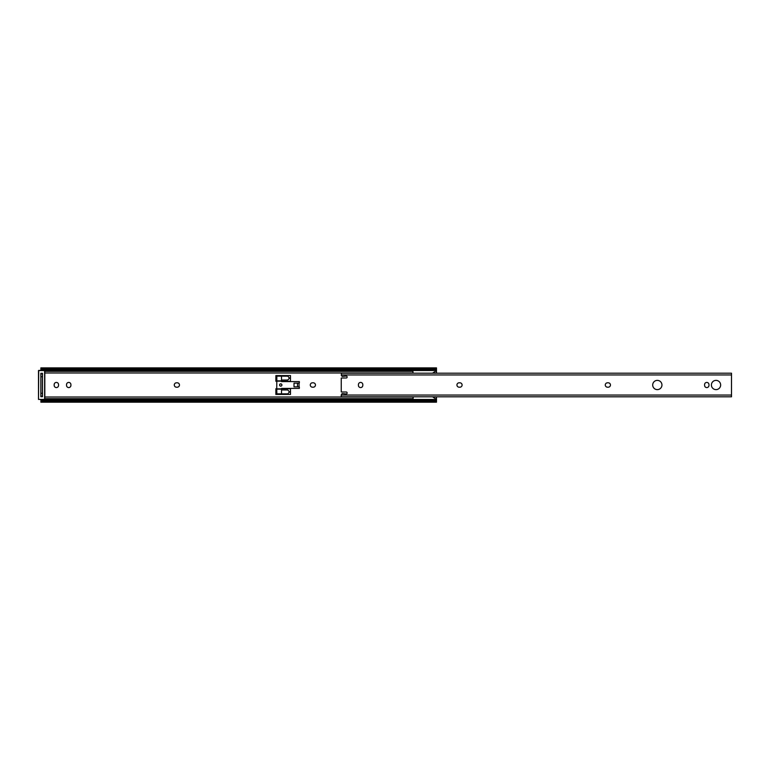 <?xml version="1.0" encoding="UTF-8"?>
<svg xmlns="http://www.w3.org/2000/svg" width="770" height="770" viewBox="0 0 770 770"><rect width="100%" height="100%" fill="white"/><g stroke="black" fill="none" stroke-linecap="round" stroke-linejoin="round"><path stroke-width="1.16" d="M310.291 385A2.194 2.194 0 0 0 312.476 387.195L313.255 387.195A2.194 2.194 0 0 0 315.45 385A2.194 2.194 0 0 0 313.255 382.806L312.476 382.806A2.194 2.194 0 0 0 310.291 385M174.299 385A2.194 2.194 0 0 0 176.484 387.195L177.264 387.195A2.194 2.194 0 0 0 179.458 385A2.194 2.194 0 0 0 177.264 382.806L176.484 382.806A2.194 2.194 0 0 0 174.299 385M42.369 373.315A1.261 1.261 0 0 1 41.368 373.806L42.446 373.806L42.446 376.722L40.887 376.722L40.887 393.278L42.446 393.278L42.446 376.722M70.917 384.615A2.194 2.194 0 0 0 68.723 382.421A2.194 2.194 0 0 0 66.538 384.615L66.538 385.385A2.194 2.194 0 0 0 68.723 387.579A2.194 2.194 0 0 0 70.917 385.385L70.917 384.615M58.549 384.615A2.194 2.194 0 0 0 56.364 382.421A2.194 2.194 0 0 0 54.169 384.615L54.169 385.385A2.194 2.194 0 0 0 56.364 387.579A2.194 2.194 0 0 0 58.549 385.385L58.549 384.615M276.853 388.744L275.872 388.744L275.872 394.442L290.483 394.442L290.483 388.744L281.522 388.744M281.522 381.256L290.483 381.256L290.483 375.558L275.872 375.558L275.872 381.256L276.853 381.256M42.793 370.399A2.916 2.069 180 0 1 41.946 370.052L40.887 369.716L40.887 367.868L41.946 368.955A2.916 2.069 0 0 0 43.803 369.427L433.577 369.427A2.916 2.069 0 0 0 435.435 368.955L436.494 367.868L436.494 373.2M436.494 396.8L436.494 402.181L40.887 402.181L40.954 400.621M413.038 372.343L412.845 373.2M42.369 396.685A1.261 1.261 0 0 0 41.368 396.194L42.446 396.194L40.887 396.194L40.887 393.278M412.845 396.8L413.038 397.657M40.954 369.379L41.166 370.553M44.631 370.524L433.577 370.524A2.916 2.069 180 0 0 435.435 370.052L436.426 369.379M44.631 399.476L433.577 399.476A2.916 2.069 0 0 1 435.435 399.948L436.426 400.621M41.166 399.447L40.887 400.284L41.946 399.948A2.916 2.069 0 0 1 42.793 399.601M40.887 376.722L40.887 373.806L42.446 373.806M436.494 367.868L40.887 367.868M43.803 399.476L43.803 400.573A2.916 2.069 180 0 0 41.946 401.045L40.887 402.132M436.494 402.132L435.435 401.045A2.916 2.069 180 0 0 433.577 400.573L433.577 399.476M43.803 400.573L433.577 400.573M42.446 393.278L42.446 396.194M297.489 383.152L299.049 383.152L299.049 386.848L297.489 386.848L297.489 383.152L294.005 383.152L294.005 386.848L297.489 386.848M432.567 373.2L435.608 371.082M435.81 369.812L435.81 370.678M412.941 370.524L412.941 373.2M413.307 396.8L412.941 399.476M435.81 399.322L435.81 400.188M435.608 398.918L432.567 396.8M281.916 385A1.165 1.165 0 0 0 280.742 383.835A1.165 1.165 0 0 0 279.577 385A1.165 1.165 0 0 0 280.742 386.165A1.165 1.165 0 0 0 281.916 385M297.393 386.848L299.338 386.944L299.338 388.407L281.522 388.407L281.522 393.855L276.853 393.855L276.748 387.628L276.853 376.145L287.807 376.145L289.501 378.089L287.807 380.034L281.522 380.034L281.522 381.593L299.338 381.593L299.338 383.056L297.393 383.152M281.522 389.967L287.807 389.967L289.501 391.911L287.807 393.855L281.522 393.855M281.522 376.145L281.522 380.034M281.522 380.861L276.853 380.861L281.522 380.861M281.522 389.139L276.853 389.139M279.625 385A1.117 1.117 0 0 0 280.742 386.117A1.117 1.117 0 0 0 281.858 385A1.117 1.117 0 0 0 280.742 383.883A1.117 1.117 0 0 0 279.625 385M42.494 396.685L40.839 396.685L40.839 373.315L42.494 373.315L42.494 396.685M43.803 399.601L38.693 399.409L44.631 399.409L44.631 370.591L38.693 370.591L38.5 399.409L38.5 370.591L43.803 370.399M41.051 370.399L38.693 370.399M412.941 398.668L44.824 398.668L44.824 371.333L412.941 371.333M44.631 370.399L44.814 399.476M341.245 375.183A0.491 0.491 0 0 1 341.668 375.625L341.678 375.693A0.78 0.78 0 0 0 342.525 376.395L346.308 376.049A0.78 0.78 0 0 1 347.087 376.819L347.087 377.213A0.78 0.78 0 0 1 346.308 377.993L341.832 377.993A1.559 1.559 0 0 0 341.245 378.108L341.245 391.892A1.559 1.559 0 0 0 341.832 392.007L346.308 392.007A0.78 0.78 0 0 1 347.087 392.787L347.087 393.181A0.78 0.78 0 0 1 346.308 393.951L342.525 393.605A0.78 0.78 0 0 0 341.678 394.307L341.668 394.375A0.491 0.491 0 0 1 341.245 394.817L341.245 396.8L731.5 396.8L731.5 373.2L341.245 373.2L341.659 375.567M716.023 380.38A4.62 4.62 0 0 0 711.403 385A4.62 4.62 0 0 0 716.023 389.62A4.62 4.62 0 0 0 720.643 385A4.62 4.62 0 0 0 716.023 380.38M706.773 387.579A2.194 2.194 0 0 0 708.968 385.385L708.968 384.615A2.194 2.194 0 0 0 706.773 382.421A2.194 2.194 0 0 0 704.588 384.615L704.588 385.385A2.194 2.194 0 0 0 706.773 387.579M657.32 380.38A4.62 4.62 0 0 0 652.7 385A4.62 4.62 0 0 0 657.32 389.62A4.62 4.62 0 0 0 661.95 385A4.62 4.62 0 0 0 657.32 380.38M360.61 387.579A2.194 2.194 0 0 0 362.805 385.385L362.805 384.615A2.194 2.194 0 0 0 360.61 382.421A2.194 2.194 0 0 0 358.425 384.615L358.425 385.385A2.194 2.194 0 0 0 360.61 387.579M459.911 387.195A2.194 2.194 0 0 0 462.096 385A2.194 2.194 0 0 0 459.911 382.806L459.132 382.806A2.194 2.194 0 0 0 456.937 385A2.194 2.194 0 0 0 459.132 387.195L459.911 387.195M608.262 387.195A2.194 2.194 0 0 0 610.456 385A2.194 2.194 0 0 0 608.262 382.806L607.482 382.806A2.194 2.194 0 0 0 605.287 385A2.194 2.194 0 0 0 607.482 387.195L608.262 387.195M432.875 397.012L436.494 397.012M432.875 372.988L436.494 372.988M44.824 372.988L412.845 372.988M44.824 397.012L412.845 397.012M435.243 371.333L436.494 371.333M40.906 370.052L41.946 370.052M435.81 370.052L436.494 370.052M40.906 399.948L41.946 399.948M435.81 399.948L436.494 399.948M435.243 398.668L436.494 398.668M43.803 369.427L43.803 370.524M433.577 370.524L433.577 369.427M41.946 368.955L435.435 368.955M41.946 401.045L435.435 401.045M281.522 381.16L276.853 381.16M281.522 388.84L276.853 388.84M341.245 395.048L731.5 395.048M341.245 374.952L731.5 374.952"/></g></svg>
